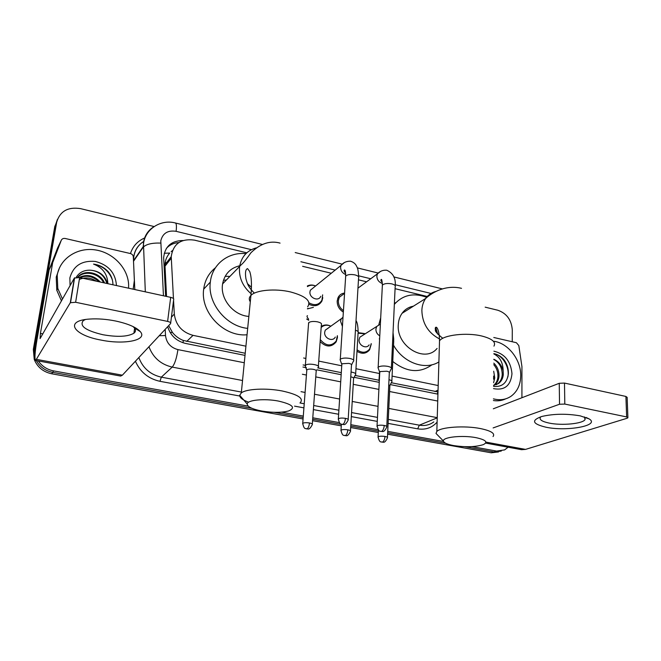 <?xml version="1.0" encoding="UTF-8"?>
<svg xmlns="http://www.w3.org/2000/svg" width="661" height="661" viewBox="0 0 661 661"><rect width="100%" height="100%" fill="white"/><g stroke="black" fill="none" stroke-linecap="round" stroke-linejoin="round"><path stroke-width="0.99" d="M371.226 344.274L369.549 349.867C366.169 353.817 361.988 354.296 356.99 351.305M320.288 339.605C325.906 346.182 331.211 346.653 336.218 341.035L337.374 335.672L337.424 337.622L336.176 341.828C331.508 347.43 326.162 347.364 320.147 341.63M322.791 297.665L321.948 300.97C319.032 305.828 314.71 306.935 309.001 304.291M343.34 312.116C339.184 309.447 337.127 305.737 337.184 300.986L338.151 297.392C339.539 294.831 341.679 293.393 344.579 293.063M435.673 327.311L437.739 334.193M391.271 382.736L437.706 391.849L437.508 394.072M168.679 325.617L172.43 332.442C175.355 336.077 178.991 338.754 183.328 340.473L245.223 353.255M303.093 364.938L305.754 365.475M317.792 367.904L341.291 372.647M355.081 375.431L379.133 380.282M164.25 253.254L169.72 253.056C166.787 256.394 165.192 260.294 164.944 264.747L166.547 296.459M172.405 250.618L171.141 251.634M173.554 300.342L174.306 314.058C175.768 325.162 182.006 332.268 193.037 335.358L245.917 346.182M303.639 357.998L305.878 358.46M318.734 361.088L341.729 365.797M355.965 368.714L379.472 373.523M392.089 376.109L438.193 385.545M246.809 252.808L194.458 240.133C180.932 238.324 173.19 243.835 171.224 256.675L173.455 298.549M427.262 296.483L395.071 288.692M366.599 281.801L358.46 279.826M331.293 273.249L302.622 266.317M358.188 332.673L364.533 333.532M321.246 326.435C324.221 324.568 327.451 324.493 330.938 326.212C327.212 324.592 323.956 324.997 321.172 327.435M307.365 285.965C309.794 284.775 312.405 284.726 315.19 285.792M508.053 447.216L504.665 449.893L496.609 451.083L471.913 446.613M485.166 307.158L497.849 310.249C506.657 313.347 511.465 319.891 512.292 329.872L512.25 341.754M35.14 353.214L35.091 346.248L56.689 222.203C59.969 211.198 67.926 206.678 80.576 208.636L154.153 226.558M248.23 406.127L53.632 370.904C47.113 369.606 42.007 366.285 38.305 360.947M443.581 441.482L387.734 431.377M378.075 429.625L350.834 424.701M339.349 422.619L312.777 417.81M303.292 416.091L281.528 412.15M501.253 451.083L493.891 451.942L464.691 446.679L493.891 451.942L501.253 451.083M35.091 346.248L34.207 347.826L34.942 357.419L34.207 347.826L55.739 224.31L57.449 219.369M303.069 418.975L51.69 373.779L52.657 372.35C45.312 370.838 39.858 366.913 36.297 360.584C39.858 366.913 45.312 370.838 52.657 372.35L251.891 408.291L52.657 372.35L53.632 370.904M445.704 443.25L387.668 432.781L445.704 443.25M378.365 431.104L350.751 426.122L378.365 431.104M341.365 424.428L312.678 419.256L341.365 424.428M303.184 417.545L274.191 412.315L303.184 417.545M167.687 326.683C170.513 335.573 176.462 341.159 185.534 343.431L245.008 355.387M302.936 367.029L306.44 367.731M316.809 369.813L341.159 374.713M354.139 377.324L379.249 382.364M390.362 384.603L437.937 394.163M183.039 240.521C171.406 240.687 164.944 246.379 163.647 257.592L165.638 296.26M166.341 248.462C169.588 244.876 173.769 242.909 178.875 242.554M51.69 373.779C43.221 371.945 37.413 367.177 34.256 359.485L33.331 349.38L34.207 347.826L55.739 224.31L56.689 222.203M498.534 451.95L491.197 452.802L387.602 434.178M378.299 432.501L350.669 427.535M341.274 425.849L312.57 420.685M33.331 349.38L54.805 226.401L55.739 224.31M493.957 341.283C508.111 343.133 521.042 359.758 520.736 375.63C520.562 384.785 517.299 391.676 510.953 396.311C505.805 399.715 499.964 400.558 493.42 398.847M493.899 351.189C504.773 353.809 510.804 361.319 511.978 373.738C510.713 385.718 504.566 390.676 493.519 388.61M493.544 386.396C502.087 387.189 507.02 383.025 508.342 373.903C508.582 368.673 507.094 363.897 503.864 359.576C500.947 356.329 497.617 354.346 493.874 353.627M496.097 384.785L497.485 383.958C500.377 381.728 501.963 378.629 502.228 374.68C502.129 367.623 499.328 362.567 493.817 359.51M493.552 385.338L498.568 383.496C501.459 381.265 503.046 378.166 503.31 374.209L503.128 370.78C501.716 365.211 498.609 361.377 493.817 359.262M493.792 385.313C496.32 383.066 497.7 380.149 497.931 376.547C498.08 372.052 496.692 368.086 493.767 364.657M494.387 385.231C497.204 383 498.741 379.951 498.997 376.084C499.096 370.895 497.361 366.574 493.784 363.129M493.618 379.249L493.651 376.051M493.585 382.736L494.75 377.927L493.701 371.218M493.874 353.924C499.98 357.114 503.062 362.732 503.128 370.78M505.723 398.831C501.947 400.64 497.84 401.21 493.403 400.541M507.855 376.968C509.879 367.309 502.649 355.147 493.874 353.66M580.218 415.86L589.05 418.867C600.791 425.585 566.651 431.74 545.879 427.188C532.27 423.899 530.957 420.322 541.929 416.438C553.794 413.736 566.56 413.538 580.218 415.86M540.888 416.736L540.401 417.273C539.12 419.636 542.037 421.569 549.134 423.081C561.668 425.758 582.746 423.8 585.068 419.578L584.456 416.917M493.792 337.49L516.39 342.712L518.819 345.571L521.934 366.599L521.926 397.732M485.628 443.093L521.529 449.687L525.528 449.397L627.058 418.264L627.9 417.802L626.645 416.934L625.901 396.443L627.149 397.352L627.892 417.479M564.808 404.069L559.528 404.251L559.256 383.297L564.494 383.074L564.808 404.069L626.645 416.934M493.123 427.923L559.528 404.251M564.494 383.074L625.901 396.443M559.256 383.297L493.321 408.795M476.06 437.673C462.436 434.963 442.151 437.161 443.448 441.052C443.936 442.878 447.307 444.374 453.562 445.564C465.675 447.348 475.598 447.034 483.331 444.63C488.231 442.135 485.802 439.813 476.06 437.673M438.846 436.334L436.012 433.426L436.83 431.468C440.59 427.072 464.584 425.37 480.448 428.568C491.14 430.823 495.337 433.484 493.04 436.549M413.431 306.175C408.705 307.018 404.904 309.406 402.045 313.339C399.765 316.594 398.517 320.428 398.286 324.824C396.352 346.347 425.006 363.492 437.07 348.43M411.968 306.481L412.654 306.654M435.326 327.881L436.962 333.144M394.344 304.341C402.888 294.897 413.629 292.542 426.56 297.276M378.811 324.716L380.703 317.776M394.394 303.275L395.782 302.705M438.896 361.931C425.163 370.681 403.243 362.839 393.51 345.182M431.988 364.765C419.818 373.482 406.738 372.383 392.758 361.468M379.579 339.737L379.331 338.688M278.372 401.053C264.359 398.31 247.123 400.029 247.197 404.02C247.47 406.854 252.353 409.2 261.863 411.051C272.803 412.811 281.801 412.753 288.84 410.886C296.012 407.63 292.526 404.35 278.372 401.053M248.668 402.194C242.637 400.004 239.646 397.699 239.695 395.27L241.306 392.915C246.272 388.858 266.309 387.833 282.214 390.981C298.111 394.51 304.085 398.451 300.152 402.813M240.364 265.623C230.532 267.763 224.6 273.869 222.583 283.924L222.451 284.908C220.427 299.507 233.911 315.553 248.858 316.412M222.699 283.205L223.418 283.065M238.662 265.986L239.926 266.102M225.17 276.281L229.896 276.414M247.52 283.701L251.444 287.271M247.677 328.385C226.186 326.352 207.331 303.102 210.322 282.156L210.338 282.065C212.148 264.276 228.326 251.783 245.925 253.642M247.049 334.763C223.939 337.135 200.167 312.364 203.679 289.245L203.687 289.154C204.885 280.247 208.793 273.117 215.428 267.771M223.443 280.247L226.384 280.024M343.431 310.703C339.969 308.142 338.283 304.812 338.366 300.705L339.283 297.318L344.555 293.368M391.345 368.97C392.023 367.954 390.882 367.095 387.933 366.392C384.049 365.731 380.967 365.888 378.687 366.872L377.976 367.557L378.348 368.549M386.792 426.419L389.304 373.06C389.8 372.333 388.974 371.722 386.834 371.226L380.158 371.556L379.736 372.581M320.783 296.293C318.627 301.854 309.183 298.028 309.951 291.865L310.34 290.229L313.818 287.411M307.439 286.585C309.885 285.023 312.612 284.817 315.619 285.957M322.642 294.847L321.94 300.177C318.924 305.035 314.603 305.911 308.984 302.804M353.577 361.253C354.329 360.162 353.114 359.237 349.925 358.469C345.934 357.791 342.844 357.965 340.671 358.989L340.076 359.584L340.456 360.675M348.19 419.388L351.462 365.368C352.007 364.583 351.131 363.922 348.818 363.376L342.125 363.74L341.795 364.765M369.135 344.885C366.392 349.396 358.477 345.397 359.072 339.762L359.881 337.184L363.137 335.119M379.563 371.829L378.96 380.653M358.064 333.202L365.161 333.838M371.226 343.613L369.664 349.049C366.169 353.015 361.972 353.263 357.08 349.793M391.816 381.951C392.403 381.091 391.461 380.339 388.999 379.695M387.453 437.367L389.858 385.908L388.767 384.578M335.301 337.06C332.772 342.216 323.973 338.3 324.683 332.301L325.27 330.17L328.93 327.616M350.47 430.79L353.577 378.72C354.065 378.009 353.214 377.406 351.032 376.902L350.768 376.853M355.61 374.737C356.287 373.589 354.767 372.68 351.057 372.027M317.966 367.549L318.288 367.301C320.882 365.112 308.522 362.906 305.63 365.062L305.151 365.558L305.506 366.591M312.331 424.023L316.173 371.3C316.71 370.548 315.801 369.896 313.454 369.359C310.612 368.888 308.472 368.995 307.026 369.689L306.762 370.606M115.584 320.998C128.118 323.733 136.364 327.286 140.314 331.648C148.014 340.258 124.417 344.951 101.059 340.076C73.288 335.193 63.729 320.527 89.888 319.04C97.878 318.528 106.446 319.189 115.584 320.998M85.319 319.544L83.286 320.635C79.113 325.931 85.674 330.632 102.967 334.739C117.501 337.259 127.813 336.746 133.91 333.218C135.844 331.698 135.992 329.922 134.357 327.873L132.968 326.517M52.781 262.376L49.211 269.721L52.781 262.376L61.258 240.34C62.002 238.795 63.332 238.175 65.232 238.489L130.357 253.535C132.126 254.064 133.117 255.196 133.324 256.906L134.357 280.454L133.167 289.196M49.063 270.266L37.008 339.58C34.851 352.42 34.405 359.386 35.661 360.468L70.306 302.73L74.354 278.058L40.098 338.589L40.428 333.417L52.624 262.938M49.211 269.721L57.565 248.015L61.258 240.34M35.661 360.468L120.674 376.076L122.368 375.184L170.612 323.551C171.075 322.733 170.075 322.023 167.613 321.411L170.687 297.359C173.132 297.995 174.116 298.739 173.645 299.607L170.695 322.89M74.354 278.058L79.642 277.546L75.627 302.275L167.613 321.411M75.627 302.275L70.306 302.73M79.642 277.546L170.687 297.359M62.498 299.078L57.788 288.403L57.218 275.174C60.002 258.451 77.337 247.214 95.085 249.866C112.857 252.345 127.796 267.829 128.622 284.47L128.606 288.204M61.473 300.895L56.788 290.278L56.218 277.108L59.573 267.598M70.074 285.651L69.868 277.917C73.297 265.788 81.774 260.294 95.308 261.442C108.495 264.912 115.543 272.952 116.46 285.56M103.62 282.759C99.084 273.133 84.443 270.035 77.849 277.281M104.537 282.966C100.29 272.241 84.112 268.887 77.601 277.273M98.968 281.751C93.135 276.315 86.781 274.935 79.915 277.603M100.323 282.049C93.953 275.389 86.913 273.861 79.221 277.463M79.337 279.438C85.046 277.009 90.714 277.587 96.332 281.173M106.892 283.478C104.314 275.439 98.786 271.01 90.301 270.192C99.29 270.87 105.033 275.348 107.528 283.61M112.948 284.792C112.932 280.008 111.337 275.62 108.173 271.638C104.19 267.399 99.315 264.887 93.548 264.103C102.719 267.647 107.495 274.175 107.867 283.676M90.301 270.192C84.021 270.019 79.337 272.365 76.263 277.232M112.403 280.09C109.255 271.258 102.967 265.929 93.548 264.103M182.99 342.762L183.328 340.473M170.183 332.549L172.43 332.442M434.905 391.543L438.061 390.106M186.708 341.448L193.037 335.358M171.414 317.197L174.306 314.058M164.953 266.284L171.249 258.22M251.403 249.676L176.107 231.325C167.795 230.078 162.689 233.234 160.797 240.802L163.441 295.781M145.313 291.84L143.429 242.694C144.569 235.613 148.147 230.235 154.162 226.549M143.635 241.455L143.949 241.265C138.273 244.876 134.877 250.056 133.778 256.807L133.563 261.202L143.222 247.231C146.213 244.19 152.038 242.802 160.706 243.083M437.111 422.106C432.005 427.816 425.527 430.063 417.678 428.84L388.106 423.387M377.274 421.388L351.322 416.604M338.622 414.257L313.38 409.605M303.92 407.862L294.542 406.135M239.745 396.03L159.979 381.323C148.436 378.778 140.248 372.077 135.406 361.22M130.457 253.56C132.878 246.099 137.752 240.844 145.073 237.795M496.609 451.083L491.197 452.802M437.235 417.859L419.33 425.18C424.775 426.105 429.6 425.015 433.806 421.9M133.514 261.269L134.811 289.551M136.53 328.476L136.563 329.269M242.529 380.513L172.215 367.095L161.325 377.167L241.389 392.064M165.192 329.352L165.506 335.532C166.456 342.91 170.596 347.603 177.925 349.611C176.644 358.196 174.744 364.029 172.215 367.095C160.863 364.451 153.104 357.659 148.948 346.728M138.835 357.56C142.826 368.111 150.32 374.647 161.325 377.167L159.979 381.323M437.243 417.661L388.808 408.415M378.034 406.366L352.222 401.442M339.605 399.029L314.504 394.245M305.101 392.452L301.019 391.667M299.954 402.962L304.234 403.755M313.678 405.515L338.886 410.208M351.561 412.563L377.481 417.388M388.296 419.405L419.33 425.18L417.678 428.84M430.989 293.451L395.204 284.726M370.722 278.76L358.634 275.811M335.185 270.101L300.887 261.739M177.925 349.611L244.281 362.749M302.374 374.25L306.423 375.051M315.768 376.902L340.704 381.843M353.247 384.322L378.893 389.403M389.593 391.519L437.739 401.053M159.235 335.722L165.506 335.532M143.569 241.496C136.786 246.008 133.448 252.395 133.547 260.657L143.197 246.66L143.701 242.339C146.362 228.053 161.573 219.229 175.405 222.988C176.47 223.517 176.702 226.293 176.107 231.325M165.903 262.591L166.506 262.731M486.042 442.135L525.528 449.397M493.949 346.124C496.188 342.067 492.131 338.696 481.795 336.019C466.451 332.243 443.209 335.028 439.515 340.853L439.391 345.174M436.202 291.352C431.831 292.377 428.311 294.756 425.643 298.483C423.321 301.854 422.057 305.82 421.858 310.389C422.255 323.353 428.138 332.871 439.499 338.944M307.613 306.853C311.538 301.11 305.861 296.145 290.576 291.955C275.282 288.27 255.881 290.047 250.932 295.426C248.974 297.417 248.767 299.557 250.304 301.837M256.187 247.9C246.974 250.544 241.463 256.716 239.646 266.424L239.513 267.449C238.844 277.67 242.703 286.436 251.089 293.74M384.239 425.461C383.95 428.493 383.091 430.46 381.67 431.36L381.058 431.451C382.116 430.757 383.529 433.864 386.768 427.047C387.263 426.444 386.412 425.915 384.239 425.461C380.843 424.982 378.447 425.122 377.051 425.891L377.018 426.519M391.395 367.929L395.154 286.973C395.823 285.717 394.724 284.693 391.866 283.891L391.494 283.809C387.156 283.131 384.115 283.569 382.372 285.122L382.306 286.403M382.364 283.453C378.852 282.239 377.018 279.768 376.853 276.025L377.431 273.819L380.554 271.423M345.43 418.355C345.108 421.429 344.274 423.437 342.927 424.37L342.357 424.469C343.414 423.742 344.753 426.94 348.149 420.065C348.694 419.413 347.785 418.843 345.43 418.355C342.092 417.868 339.729 418 338.341 418.752L338.292 419.429M353.643 360.129L358.559 278.24C359.303 276.901 358.138 275.794 355.056 274.918L354.668 274.836C350.404 274.141 347.413 274.563 345.678 276.075L345.587 277.463M345.711 274.53C342.373 273.133 340.671 270.663 340.597 267.127L340.993 265.392L344.455 262.483M384.991 436.458C384.719 439.375 383.892 441.251 382.521 442.085L381.959 442.159C383.05 441.432 384.215 444.572 387.429 437.913C387.867 437.359 387.057 436.871 384.991 436.458C381.703 436.004 379.397 436.136 378.075 436.847L378.051 437.4M391.857 381.042L393.725 340.531L392.75 338.696M379.778 335.838C377.208 334.326 375.911 332.103 375.894 329.161L376.712 326.501L379.678 324.452M347.826 429.824C347.521 432.781 346.719 434.69 345.422 435.558L344.902 435.64C345.934 434.913 347.108 438.069 350.437 431.385C350.925 430.79 350.057 430.27 347.826 429.824C344.588 429.369 342.307 429.485 341.002 430.187L340.96 430.782M355.668 373.754L358.08 332.814C358.716 331.847 357.841 330.979 355.436 330.219M342.415 326.435L340.572 321.279L341.159 319.081L343.018 317.098M309.48 422.974C309.141 425.973 308.365 427.923 307.15 428.815L306.654 428.906C307.654 428.154 308.827 431.393 312.281 424.651C312.818 424.023 311.885 423.461 309.48 422.974C306.283 422.511 304.035 422.627 302.738 423.304L302.688 423.941M318.362 366.252L321.353 324.865C322.097 323.617 320.742 322.585 317.288 321.783C313.554 321.188 310.753 321.42 308.91 322.485L308.538 323.915M307.481 308.604L308.241 308.39M308.695 320.279L306.671 319.023M36.743 359.419L122.368 375.184M40.428 333.417L42.874 333.896M164.936 264.747L171.224 256.675M442.341 288.89L393.774 276.901M377.968 272.993L357.287 267.887M341.787 264.061L295.211 252.56M262.326 244.446L175.405 222.988M34.256 359.485L34.967 358.262M498.568 383.496L497.485 383.958M586.043 417.446L589.05 418.867M585.068 419.578L585.018 417.529M443.448 441.052L436.012 433.426M442.812 338.3C437.21 333.805 434.756 331.012 435.45 329.93C435.07 328.195 435.293 327.302 436.128 327.245C436.747 326.898 439.375 330.054 439.515 340.853L436.83 431.468M402.045 313.339L425.643 298.483C432.988 291.724 446.439 284.651 461.51 288.328M247.197 404.02L239.695 395.27M254.369 293.154C248.007 286.775 247.33 283.66 245.909 278.645C245.008 272.555 245.57 269.217 247.578 268.622L249.726 271.539C251.511 276.819 251.907 284.784 250.932 295.426L241.306 392.915M222.583 283.924L239.646 266.424C242.413 263.21 242.29 265.028 250.916 252.775C260.393 243.537 270.109 240.323 280.066 243.116M210.338 282.065L203.687 289.154M395.195 285.684C395.873 278.248 393.055 273.092 386.751 270.225C380.893 269.738 377.935 273.406 377.431 273.819L357.965 288.155M339.283 297.318L337.672 298.508M382.265 282.264C380.893 280.892 380.538 279.983 381.199 279.553C381.678 278.744 382.066 280.603 382.372 285.122L378.166 367.26M379.637 372.044L377.976 367.557M381.058 431.451L380.042 431.154C379.158 431.633 378.158 429.881 377.051 425.891L379.778 371.837M389.445 372.49L391.015 369.243M358.626 276.843C358.394 271.316 357.775 267.903 356.75 266.606C355.775 264.02 353.693 262.219 350.512 261.202C346.538 261.112 343.365 262.508 340.993 265.392L310.34 290.229M345.653 273.224C344.1 271.481 343.728 270.39 344.538 269.961C344.811 270.638 345.538 269.019 345.678 276.075L340.291 359.278M341.696 364.17L340.076 359.584M342.357 424.469C341.869 423.486 339.771 426.188 338.341 418.752L341.853 363.947M351.619 364.74L353.222 361.534M393.766 339.514L393.031 332.566M359.881 337.184L380.372 324.138M381.959 442.159C381.537 441.218 379.678 443.928 378.075 436.847L378.423 430.03M379.926 332.97L379.868 334.078M389.973 385.413L391.527 382.19M358.138 331.715C357.965 325.856 357.254 322.163 356.015 320.651M325.27 330.17L342.993 317.495M344.902 435.64C344.414 434.665 342.505 437.392 341.002 430.187L341.382 424.18M353.709 378.183L355.304 374.985M308.629 322.733L305.357 365.277M306.679 370.044L305.151 365.558M306.654 428.906C306.159 427.923 304.126 430.642 302.738 423.304L306.82 369.846M307.472 315.661C306.597 316.016 306.985 317.189 308.637 319.164M307.456 308.885L313.372 307.373M134.357 327.873L140.314 331.648M133.91 333.218L134.613 328.203M74.61 277.777L70.562 302.474M57.788 288.403L56.788 290.278"/></g></svg>
